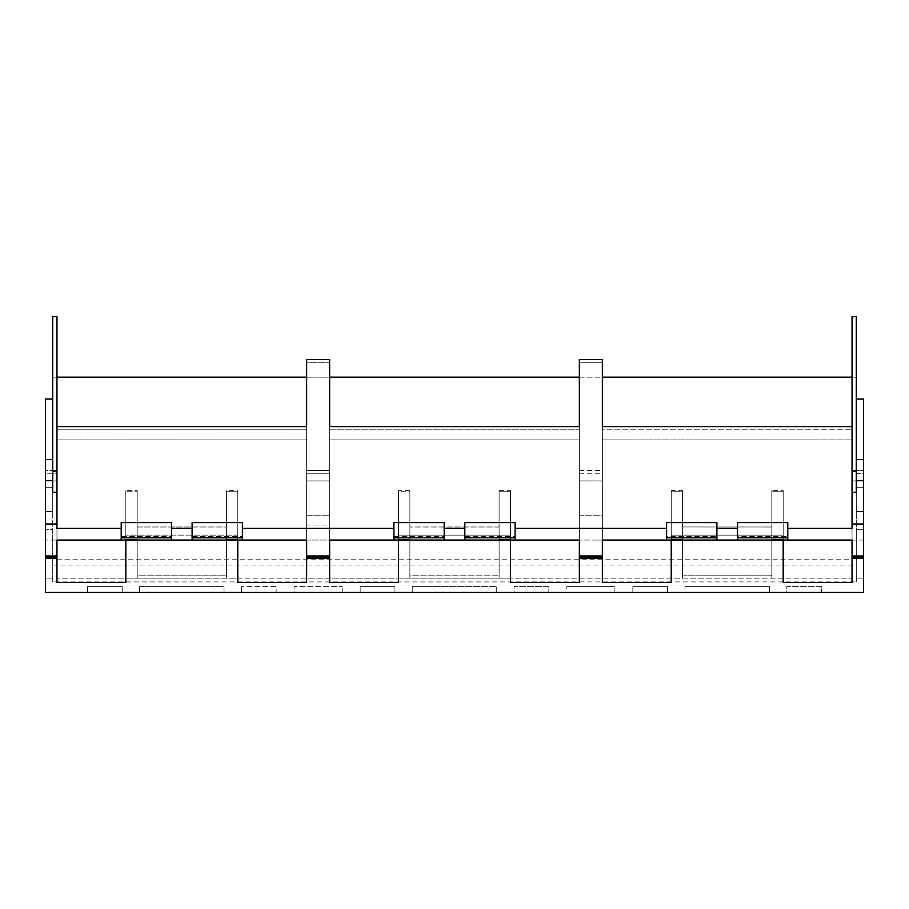 <?xml version="1.0" encoding="UTF-8"?>
<svg xmlns="http://www.w3.org/2000/svg" width="909" height="909" viewBox="0 0 909 909"><rect width="100%" height="100%" fill="white"/><g stroke="black" fill="none" stroke-linecap="round" stroke-linejoin="round"><path stroke-width="0.68" stroke-dasharray="4.54 3.41" d="M398.517 490.61L398.517 578.135L510.483 578.135L510.483 535.128L398.517 535.128L398.517 490.61L409.891 490.61L409.891 526.981L499.109 526.981L499.109 490.61L510.483 490.61L510.483 535.128L398.517 535.128L398.517 578.135L306.64 578.135L306.64 582.533L306.64 515.198L329.66 515.198L306.64 515.198L306.64 582.533L237.783 582.533L237.783 490.61L226.409 490.61L226.409 526.981L137.191 526.981L137.191 490.61L125.817 490.61L125.817 578.135L237.783 578.135L237.783 535.128L125.817 535.128L125.817 578.135L56.96 578.135L852.04 578.135L783.183 578.135L783.183 535.128L671.217 535.128L671.217 490.61L682.591 490.61L682.591 526.981L771.809 527.015L771.809 490.61L783.183 490.61L783.183 582.533L852.04 582.533L852.04 316.559L856.278 316.559L856.278 377.167L852.04 377.167M852.04 528.334L852.04 426.651L852.04 540.071L863.55 540.071L863.55 473.248L863.55 557.387L852.04 557.387L852.04 473.237L852.04 558.194M852.04 470.544L863.55 470.544L852.04 470.544L863.55 470.544L863.55 473.248L852.04 473.566M852.04 557.387L852.04 558.546L863.55 558.546L863.55 473.248L863.55 558.546L863.55 557.387L852.04 557.387L863.55 557.387L863.55 558.194L863.55 540.071L863.55 558.546L852.04 558.546M137.191 490.61L137.191 578.135L137.191 526.981L137.191 575.136L137.191 539.31L125.817 539.31L125.817 582.533L56.96 582.533L56.96 429.832L306.64 429.832L306.64 362.714L329.66 362.714L306.64 362.714L306.64 578.135L306.64 480.918L306.64 578.135L237.783 578.135L237.783 490.61M783.183 490.61L783.183 578.135L510.483 578.135L510.483 490.61M852.04 439.876L602.36 439.876L602.36 426.651L602.36 429.832L852.04 429.832L602.36 429.832L602.36 439.876L852.04 439.876L602.36 439.876L602.36 578.135L602.36 362.714L602.36 540.071L594.952 540.071L602.36 540.071L602.36 558.546L602.36 557.387L593.941 557.387L602.36 557.387L602.36 473.248L602.36 558.546L602.36 470.544L602.36 582.533L602.36 515.198L579.34 515.198L579.34 359.6M602.36 480.918L590.85 480.918L602.36 480.918L602.36 473.703L602.36 480.918L579.34 480.918L590.85 480.918L579.34 480.918L579.34 470.544L579.34 558.546L579.34 556.001L579.34 558.546L579.34 557.387L590.85 557.387L579.34 557.387L579.34 473.248L579.34 558.546L579.34 470.544L579.34 582.533L510.483 582.533L510.483 539.31L499.109 539.31L499.109 575.136L499.109 539.31L510.483 539.31L510.483 582.533L510.483 540.071M510.483 535.128L510.483 491.19L510.483 535.128L398.517 535.128L398.517 582.533L398.517 539.31L409.891 539.31L398.517 539.31L398.517 582.533L329.66 582.533L329.66 470.544L329.66 473.248L306.64 473.248L306.64 480.918L329.66 480.918L329.66 558.546L329.66 473.248L306.64 473.248L306.64 558.546L306.64 470.544L306.64 480.918L329.66 480.918L329.66 578.135L329.66 362.714L329.66 429.832L579.34 429.832L329.66 429.832L329.66 540.071L306.64 540.071L306.64 556.001L306.64 439.876L56.96 439.876L56.96 540.071L45.45 540.071L56.96 540.071L56.96 558.546L56.96 473.248L56.96 557.387L48.541 557.387L56.96 557.387L56.96 558.546L56.96 473.248L45.45 473.248L45.45 470.544L45.45 592.441L45.45 398.983L52.722 398.983L52.722 581.93L856.278 581.93L856.278 398.983L856.278 492.269M306.64 439.876L306.64 468.453L306.64 429.832L306.64 439.876L56.96 439.876L56.96 429.832L56.96 439.876L306.64 439.876L306.64 426.651L306.64 429.832L56.96 429.832L56.96 582.533L56.96 480.918L56.96 558.546L45.45 558.546L45.45 480.918L56.96 480.918L56.96 578.135L56.96 316.559L52.722 316.559L52.722 377.167L56.96 377.167M852.04 540.071L863.55 540.071L863.55 592.441L45.45 592.441L863.55 592.441L863.55 473.248L863.55 557.387M783.183 540.071L783.183 535.128L671.217 535.128L671.217 578.135L671.217 490.61M783.183 535.128L783.183 491.19L783.183 535.128L671.217 535.128L671.217 582.533L602.36 582.533L602.36 362.714L579.34 362.714L579.34 439.876L329.66 439.876L579.34 439.876L579.34 556.001L579.34 540.071L594.952 540.071L579.34 540.071L579.34 499.371L579.34 540.071M137.191 527.015L137.191 491.19L137.191 527.015L226.409 527.015L137.191 527.015L137.191 575.136L226.409 575.136L226.409 539.31L237.783 539.31L226.409 539.31L226.409 575.136L137.191 575.136L137.191 539.31L125.817 539.31L125.817 582.533L125.817 540.071M237.783 582.533L237.783 539.31L237.783 582.533M409.891 490.61L409.891 578.135L409.891 491.19L409.891 575.136L499.109 575.136L409.891 575.136L409.891 491.19L398.517 491.19L398.517 540.071M579.34 582.533L579.34 515.198L579.34 582.533M671.217 582.533L671.217 539.31L682.591 539.31L682.591 575.136L771.809 575.136L771.809 539.31L783.183 539.31L783.183 582.533L783.183 539.31L771.809 539.31L771.809 575.136L682.591 575.136L682.591 539.31L671.217 539.31L671.217 582.533M237.783 535.128L237.783 491.19L237.783 535.128L125.817 535.128L125.817 491.19L125.817 539.31L125.817 491.19L137.191 491.19L137.191 539.31L137.191 491.19L125.817 491.19L125.817 535.128L237.783 535.128L237.783 540.071M45.45 558.194L45.45 473.248L45.45 592.441L863.55 592.441L863.55 398.983L856.278 398.983M579.34 480.918L579.34 362.714L579.34 515.198L602.36 515.198L602.36 359.6M863.55 470.544L863.55 473.248L863.55 470.544M56.96 528.334L56.96 426.651L56.96 558.546L45.45 558.546M306.64 540.071L306.64 468.453L306.64 540.071L329.66 540.071L329.66 558.546L329.66 557.387L306.64 557.387L306.64 556.001L306.64 558.546L329.66 558.546L329.66 473.248L329.66 557.387L321.241 557.387L329.66 557.387M579.34 439.876L579.34 468.453L579.34 426.651L579.34 439.876L329.66 439.876L329.66 426.651L329.66 558.546L306.64 558.546L306.64 557.387L321.241 557.387L306.64 557.387M579.34 468.453L579.34 499.371L579.34 468.453M602.36 362.714L579.34 362.714M682.591 490.61L682.591 578.135L682.591 526.981L771.809 527.015L682.591 526.981L682.591 491.19L671.217 491.19L671.217 540.071M737.506 536.537L737.506 540.071L787.796 540.071L787.796 522.607L737.506 522.607L737.506 540.071L787.796 540.071L787.796 536.537L787.796 540.071L737.506 540.071L737.506 536.537L787.796 536.537M666.604 536.537L666.604 540.071L716.894 540.071L716.894 522.607L666.604 522.607L666.604 540.071L716.894 540.071L716.894 536.537L716.894 540.071L666.604 540.071L666.604 536.537L716.894 536.537M602.36 439.876L602.36 540.071M464.806 536.537L464.806 522.607L515.096 522.607L515.096 540.071L515.096 536.537L515.096 540.071L464.806 540.071L464.806 536.537L515.096 536.537M393.904 536.537L393.904 522.607L444.194 522.607L444.194 540.071L444.194 536.537L444.194 540.071L393.904 540.071L393.904 536.537L444.194 536.537M192.106 536.537L192.106 522.607L242.396 522.607L242.396 540.071L242.396 536.537L242.396 540.071L192.106 540.071L192.106 536.537L242.396 536.537M121.204 536.537L121.204 522.607L171.494 522.607L171.494 540.071L171.494 536.537L171.494 540.071L121.204 540.071L121.204 536.537L171.494 536.537M56.96 470.544L56.96 480.918L56.96 470.544L56.96 473.248L56.96 470.544L56.96 473.248L45.45 473.248L45.45 480.918L56.96 480.918L56.96 470.544L45.45 470.544L56.96 470.544L45.45 470.544L45.45 557.387L45.45 473.248L56.96 473.248M56.96 439.876L56.96 540.071M125.817 490.61L125.817 535.128M226.409 527.015L226.409 491.19L237.783 491.19L237.783 539.31L237.783 491.19L226.409 491.19L226.409 578.135L226.409 490.61M306.64 525.05L329.66 525.05M499.109 527.015L499.109 491.19L510.483 491.19L510.483 539.31L510.483 491.19L499.109 491.19L499.109 575.136L499.109 527.015L409.891 527.015L409.891 575.136L409.891 527.015L499.109 527.015L499.109 578.135L499.109 490.61M771.809 527.015L771.809 491.19L783.183 491.19L783.183 539.31L783.183 491.19L771.809 491.19L771.809 578.135L771.809 490.61M863.55 487.235L863.55 511.494L863.55 487.235L856.278 487.235L856.278 511.494L863.55 511.494L856.278 511.494L856.278 487.235L863.55 487.235M863.55 578.09L863.55 529.708L863.55 578.09L856.278 578.09L856.278 529.708L863.55 529.708L856.278 529.708L856.278 578.09L863.55 578.09M566.796 592.441L614.904 592.441L614.904 586.623L614.904 592.441L566.796 592.441L566.796 586.623L566.796 592.441M821.543 592.441L786.774 592.441L786.774 586.623L821.543 586.623L821.543 592.441L786.774 592.441L786.774 586.623L821.543 586.623L821.543 592.441M667.626 592.441L632.857 592.441L632.857 586.623L667.626 586.623L632.857 586.623L632.857 592.441L667.626 592.441L667.626 586.623L667.626 592.441M769.434 592.441L684.966 592.441L684.966 586.623L684.966 592.441L769.434 592.441L769.434 586.623L684.966 586.623L769.434 586.623L769.434 592.441M496.734 592.441L412.266 592.441L412.266 586.623L496.734 586.623L496.734 592.441L412.266 592.441L412.266 586.623L496.734 586.623L496.734 592.441M394.926 592.441L360.157 592.441L360.157 586.623L394.926 586.623L360.157 586.623L360.157 592.441L394.926 592.441L394.926 586.623L394.926 592.441M548.843 592.441L514.074 592.441L514.074 586.623L548.843 586.623L548.843 592.441L514.074 592.441L514.074 586.623L548.843 586.623L548.843 592.441M224.034 592.441L139.566 592.441L139.566 586.623L224.034 586.623L224.034 592.441L139.566 592.441L139.566 586.623L224.034 586.623L224.034 592.441M122.226 592.441L87.457 592.441L87.457 586.623L122.226 586.623L87.457 586.623L87.457 592.441L122.226 592.441L122.226 586.623L122.226 592.441M276.143 592.441L241.374 592.441L241.374 586.623L241.374 592.441L276.143 592.441L276.143 586.623L241.374 586.623L276.143 586.623L276.143 592.441M294.096 592.441L342.204 592.441L342.204 586.623L342.204 592.441L294.096 592.441L294.096 586.623L342.204 586.623L294.096 586.623L294.096 592.441M45.45 529.708L45.45 578.09L45.45 529.708L52.722 529.708L52.722 578.09L52.722 529.708L45.45 529.708M45.45 511.494L45.45 487.235L45.45 511.494L52.722 511.494L52.722 487.235L52.722 511.494L45.45 511.494M771.809 491.19L771.809 539.31L771.809 491.19M682.591 527.015L682.591 575.136L682.591 491.19L682.591 539.31L682.591 491.19L671.217 491.19L671.217 535.128M499.109 491.19L499.109 539.31L499.109 491.19M329.66 362.714L329.66 359.6M329.66 470.544L329.66 480.918L329.66 470.544L329.66 473.248L329.66 470.544L306.64 470.544L329.66 470.544L306.64 470.544L306.64 473.464M306.64 362.714L306.64 359.6M226.409 491.19L226.409 539.31L226.409 491.19M409.891 527.015L409.891 491.19L398.517 491.19L398.517 535.128M329.66 439.876L329.66 540.071M52.722 581.93L52.722 377.167L856.278 377.167L856.278 581.93M52.722 492.269L52.722 398.983M614.904 586.623L566.796 586.623L614.904 586.623M45.45 578.09L52.722 578.09L45.45 578.09M45.45 487.235L52.722 487.235L45.45 487.235M464.806 540.071L515.096 540.071L464.806 540.071M393.904 540.071L444.194 540.071L393.904 540.071M192.106 540.071L242.396 540.071L192.106 540.071M121.204 540.071L171.494 540.071L121.204 540.071M52.722 565.068L856.278 565.068M306.64 377.167L329.66 377.167M579.34 377.167L602.36 377.167M56.96 559.171L852.04 559.171M56.96 480.918L45.45 480.918M863.55 480.918L852.04 480.918M852.04 556.001L863.55 556.001L852.04 556.001M329.66 480.918L306.64 480.918M862.198 480.918L856.278 480.918L862.198 480.918M862.289 473.248L863.55 473.248L862.289 473.248M579.34 473.248L602.36 473.248M579.34 556.001L602.36 556.001L579.34 556.001M306.64 556.001L329.66 556.001L306.64 556.001M45.45 556.001L56.96 556.001L45.45 556.001M306.64 473.248L329.66 473.248M590.85 473.248L592.111 473.248L590.85 473.248M45.45 557.387L56.96 557.387M579.34 557.387L602.36 557.387M590.85 557.387L593.941 557.387L590.85 557.387M579.34 470.544L602.36 470.544M579.34 558.546L602.36 558.546L579.34 558.546"/><path stroke-width="1.36" d="M510.483 540.071L510.483 582.533L579.34 582.533L579.34 558.546L602.36 558.546L602.36 540.071L852.04 540.071L852.04 582.533L783.183 582.533L783.183 540.071M852.04 492.269L856.278 492.269L856.278 316.559L852.04 316.559L852.04 528.334L787.796 528.334M852.04 558.546L863.55 558.546L863.55 592.441L45.45 592.441L45.45 480.725L52.722 480.725M329.66 362.714L329.66 426.651L579.34 426.651L579.34 362.714M306.64 362.714L306.64 426.651L306.64 359.6L329.66 359.6L329.66 426.651M125.817 540.071L125.817 582.533L56.96 582.533L56.96 558.546L45.45 558.546M579.34 558.546L579.34 540.071L515.096 540.071L515.096 522.607L464.806 522.607L464.806 540.071L444.194 540.071L444.194 522.607L393.904 522.607L393.904 540.071L329.66 540.071L329.66 556.001L306.64 556.001L306.64 582.533L237.783 582.533L237.783 540.071M398.517 540.071L398.517 582.533L329.66 582.533L329.66 556.001M671.217 540.071L671.217 582.533L602.36 582.533L602.36 558.546M852.04 426.651L602.36 426.651L602.36 362.714M863.55 558.546L863.55 524.016L852.04 524.016M602.36 426.651L602.36 359.6L579.34 359.6L579.34 426.651M737.506 528.334L716.894 528.334M666.604 528.334L515.096 528.334M464.806 528.334L444.194 528.334M393.904 528.334L242.396 528.334M192.106 528.334L171.494 528.334M121.204 528.334L56.96 528.334L56.96 316.559L52.722 316.559L52.722 492.269L56.96 492.269M56.96 426.651L306.64 426.651M863.55 524.016L863.55 398.983L856.278 398.983M306.64 556.001L306.64 540.071L242.396 540.071L242.396 522.607L192.106 522.607L192.106 540.071L171.494 540.071L171.494 522.607L121.204 522.607L121.204 540.071L56.96 540.071L56.96 558.546M52.722 398.983L45.45 398.983L45.45 480.725M787.796 540.071L787.796 522.607L737.506 522.607L737.506 540.071M716.894 537.776L716.894 522.607L666.604 522.607L666.604 537.776L716.894 537.776L716.894 540.071M666.604 540.071L666.604 537.776M56.96 524.016L45.45 524.016M737.506 537.776L787.796 537.776M464.806 537.776L515.096 537.776M464.806 540.071L515.096 540.071M393.904 537.776L444.194 537.776M393.904 540.071L444.194 540.071M192.106 537.776L242.396 537.776M192.106 540.071L242.396 540.071M121.204 537.776L171.494 537.776M121.204 540.071L171.494 540.071M56.96 377.167L306.64 377.167M329.66 377.167L579.34 377.167M602.36 377.167L852.04 377.167M852.04 556.001L863.55 556.001M863.55 480.725L856.278 480.725M852.04 471.123L856.278 471.123M602.36 556.001L579.34 556.001M56.96 556.001L45.45 556.001M856.278 459.579L863.55 459.579M52.722 471.123L56.96 471.123M52.722 459.579L45.45 459.579M306.64 558.546L329.66 558.546"/></g></svg>
